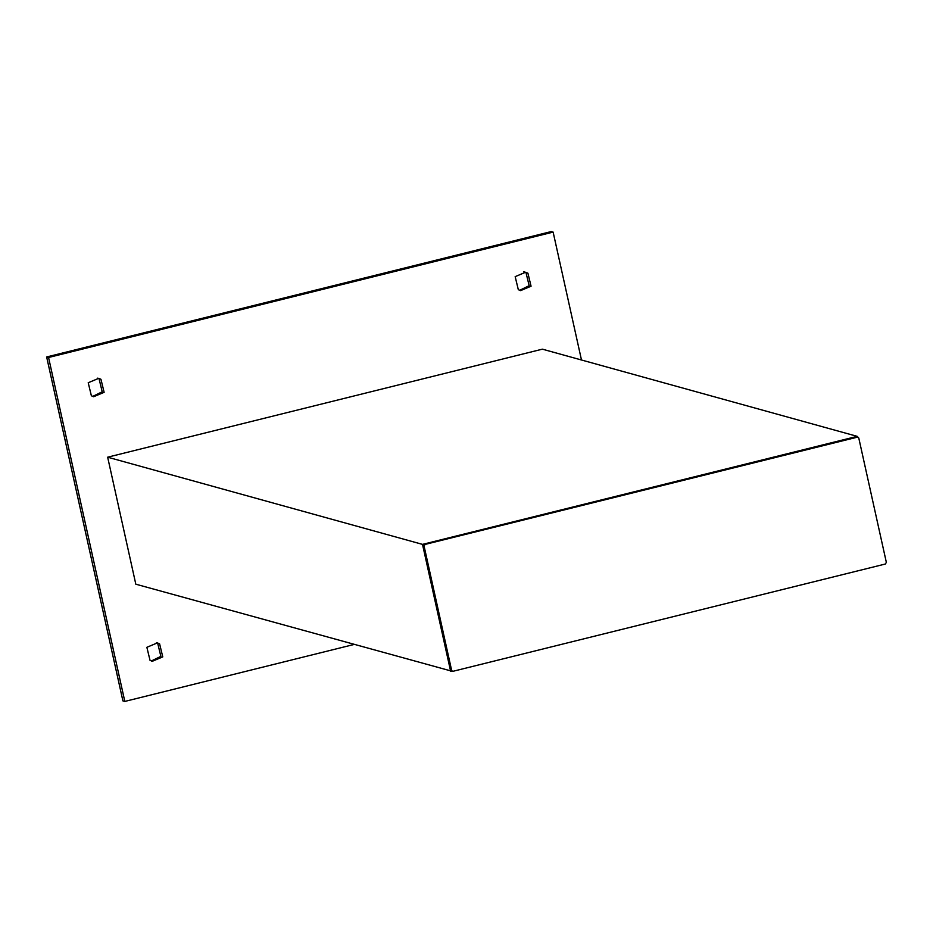 <?xml version="1.0" encoding="UTF-8"?>
<svg xmlns="http://www.w3.org/2000/svg" width="933" height="933" viewBox="0 0 933 933"><rect width="100%" height="100%" fill="white"/><g stroke="black" fill="none" stroke-linecap="round" stroke-linejoin="round"><path stroke-width="1.4" d="M886.35 562.377L885.347 564.022L452.575 671.398L451.642 670.407L424.072 546.062L425.075 544.417L857.859 437.041L858.78 438.032L886.35 562.377M452.575 671.398L450.371 670.046L422.801 545.7L423.804 544.056L855.923 436.679L857.17 437.041M581.481 359.998L553.129 232.107L551.228 231.571L46.65 356.966L122.899 700.893L124.812 701.429L353.747 644.54M523.751 271.701L526.002 272.669L529.163 285.696L519.623 290.315M156.406 642.685L157.712 643.327L160.873 656.365L151.333 660.984M97.755 378.11L99.061 378.763L102.21 391.79L92.682 396.42M46.65 356.966L48.563 357.491L124.812 701.429M553.129 232.107L48.563 357.491M515.168 276.635L525.664 272.226L527.915 273.194L531.064 286.221L520.567 290.63L518.316 289.673L515.168 276.635M146.866 647.304L157.374 642.895L159.613 643.863L162.774 656.89L152.277 661.299L150.026 660.331L146.866 647.304M88.215 382.74L98.723 378.331L100.962 379.288L104.123 392.326L93.627 396.735L91.376 395.767L88.215 382.74M135.81 584.186L107.657 457.193L542.365 349.164L857.217 436.352L422.509 544.382L107.657 457.193L135.81 584.186L451.63 671.13M422.509 544.382L450.662 671.375M424.072 546.062L422.801 545.7M856.576 436.679L857.859 437.041"/></g></svg>
